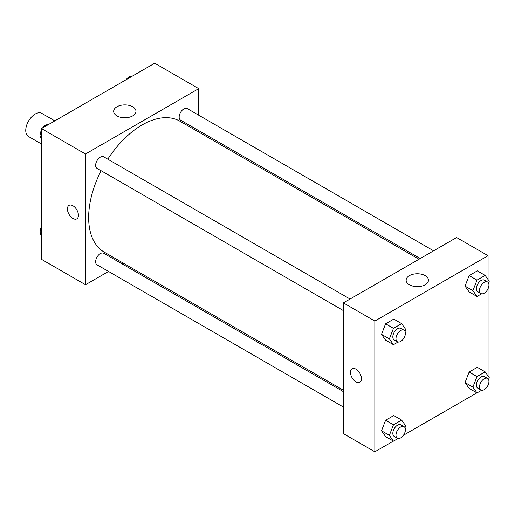 <?xml version="1.0" encoding="UTF-8"?>
<svg xmlns="http://www.w3.org/2000/svg" width="515" height="515" viewBox="0 0 515 515"><rect width="100%" height="100%" fill="white"/><g stroke="black" fill="none" stroke-linecap="round" stroke-linejoin="round"><path stroke-width="0.77" d="M54.815 120.877L41.857 113.397A13.345 7.706 120 0 0 31.576 116.969A13.345 7.706 120 0 0 25.75 130.398A13.345 7.706 120 0 0 28.512 136.507L41.477 143.988M108.523 271.45L85.503 284.737L41.477 259.315L41.477 128.583L154.693 63.216L198.726 88.638L198.726 115.212M198.726 130.623L198.726 132.065M116.931 106.779A11.156 6.438 180 0 1 129.085 105.382A11.156 6.438 180 0 1 135.973 111.33A11.156 6.438 180 0 1 124.817 117.774A11.156 6.438 180 0 1 113.661 111.33A11.156 6.438 180 0 1 116.931 106.779M85.503 284.737L85.503 154.004L41.477 128.583M85.503 154.004L198.726 88.638M69.036 205.363A7.783 4.493 -120 0 0 67.845 211.601A7.783 4.493 -120 0 0 72.924 218.463A7.783 4.493 60 0 1 67.838 211.601A7.783 4.493 60 0 1 69.036 205.369A7.783 4.493 60 0 1 76.819 209.863A7.783 4.493 60 0 1 76.819 218.849A7.783 4.493 60 0 1 72.924 218.463A7.783 4.493 -120 0 0 76.819 218.849M123.111 263.023L121.862 263.744M350.065 299.041L103.682 156.798A6.669 3.85 120 0 0 97.013 160.648A6.669 3.85 120 0 0 97.013 168.353L343.389 310.597M343.389 391.645L103.682 253.251A6.669 3.85 120 0 0 98.545 255.034A6.669 3.85 120 0 0 95.629 261.749A6.669 3.85 120 0 0 97.013 264.807L343.389 407.05M433.591 250.818L187.215 108.568A6.669 3.85 120 0 0 182.072 110.358A6.669 3.85 120 0 0 179.162 117.072A6.669 3.85 120 0 0 180.546 120.124L420.253 258.517M101.12 170.722A75.608 43.653 120 0 0 88.651 217.555A75.608 43.653 120 0 0 104.307 252.17L343.389 390.203M419.004 259.238L179.922 121.205A75.608 43.653 120 0 0 107.79 159.167M393.37 441.091L374.843 451.784L343.389 433.63L343.389 302.891L456.612 237.524L488.059 255.685L488.059 279.523M403.438 435.272L476.896 392.861M486.971 387.048L488.059 386.417L488.059 385.156M381.518 334.338L385.6 340.151L381.518 334.338L385.6 323.806L381.518 334.338L389.379 338.876L393.46 328.345L401.636 323.632L405.717 329.439L405.009 331.28M393.769 319.088L385.6 323.806L393.769 319.088L401.636 323.632M465.045 286.115L469.133 291.921L465.045 286.115L469.133 275.583L465.045 286.115L472.905 290.653L476.993 280.121L485.162 275.403L489.25 281.216L488.535 283.05M477.302 270.864L469.133 275.583L477.302 270.864L485.162 275.403M465.045 382.568L469.133 388.374L465.045 382.568L469.133 372.036L465.045 382.568L472.905 387.106L476.993 376.574L485.162 371.856L489.25 377.669L488.535 379.504M477.302 367.317L469.133 372.036L477.302 367.317L485.162 371.856M374.843 451.784L374.843 321.051L488.059 255.685M488.059 288.703L488.059 375.976M381.518 430.791L385.6 436.604L381.518 430.791L385.6 420.259L381.518 430.791L389.379 435.33L393.46 424.798L401.636 420.085L405.717 425.892L405.009 427.733M393.769 415.541L385.6 420.259L393.769 415.541L401.636 420.085M409.412 284.75A11.156 6.438 180 0 1 406.142 280.199A11.156 6.438 180 0 1 417.298 273.755A11.156 6.438 180 0 1 428.454 280.199A11.156 6.438 180 0 1 421.566 286.147A11.156 6.438 180 0 1 409.412 284.75M374.843 321.051L343.389 302.891M361.478 378.699A7.783 4.493 60 0 1 359.863 382.265A7.783 4.493 60 0 1 352.08 377.772A7.783 4.493 60 0 1 352.08 368.785A7.783 4.493 60 0 1 358.08 370.864A7.783 4.493 60 0 1 361.478 378.699M352.08 368.779A7.783 4.493 -120 0 0 352.08 377.765A7.783 4.493 -120 0 0 359.863 382.265M398.089 342.018L393.46 344.69L389.379 338.876M404.03 330.199L400.882 328.383A6.669 3.85 120 0 0 395.745 330.167A6.669 3.85 120 0 0 392.829 336.881A6.669 3.85 120 0 0 394.213 339.939L397.355 341.754A6.669 3.85 120 0 0 404.03 337.904A6.669 3.85 120 0 0 404.03 330.199A6.669 3.85 120 0 0 398.887 331.982A6.669 3.85 120 0 0 395.977 338.696A6.669 3.85 120 0 0 397.355 341.754M393.46 344.69L385.6 340.151M393.46 328.345L385.6 323.806M481.615 293.795L476.993 296.466L472.905 290.653M487.557 281.969L484.415 280.154A6.669 3.85 120 0 0 479.272 281.943A6.669 3.85 120 0 0 476.362 288.658A6.669 3.85 120 0 0 477.746 291.709L480.888 293.524A6.669 3.85 120 0 0 487.557 289.675A6.669 3.85 120 0 0 487.557 281.969A6.669 3.85 120 0 0 482.42 283.759A6.669 3.85 120 0 0 479.504 290.473A6.669 3.85 120 0 0 480.888 293.524M476.993 296.466L469.133 291.921M476.993 280.121L469.133 275.583M398.089 438.471L393.46 441.143L389.379 435.33M404.03 426.652L400.882 424.836A6.669 3.85 120 0 0 395.745 426.62A6.669 3.85 120 0 0 392.829 433.334A6.669 3.85 120 0 0 394.213 436.392L397.355 438.207A6.669 3.85 120 0 0 404.03 434.357A6.669 3.85 120 0 0 404.03 426.652A6.669 3.85 120 0 0 398.887 428.435A6.669 3.85 120 0 0 395.977 435.149A6.669 3.85 120 0 0 397.355 438.207M393.46 441.143L385.6 436.604M393.46 424.798L385.6 420.259M481.615 390.248L476.993 392.919L472.905 387.106M487.557 378.422L484.415 376.607A6.669 3.85 120 0 0 479.272 378.396A6.669 3.85 120 0 0 476.362 385.111A6.669 3.85 120 0 0 477.746 388.162L480.888 389.977A6.669 3.85 120 0 0 487.557 386.128A6.669 3.85 120 0 0 487.557 378.422A6.669 3.85 120 0 0 482.42 380.212A6.669 3.85 120 0 0 479.504 386.926A6.669 3.85 120 0 0 480.888 389.977M476.993 392.919L469.133 388.374M476.993 376.574L469.133 372.036M41.477 139.024L40.286 137.331L41.477 134.267M44.316 126.941L52.639 122.139M41.477 138.02L40.286 137.331M41.477 129.844A6.669 3.85 120 0 0 40.595 133.52A6.669 3.85 120 0 0 41 135.496M47.921 124.752A6.669 3.85 120 0 0 42.565 127.952M127.849 78.718L136.166 73.909M131.447 76.529A6.669 3.85 120 0 0 126.098 79.728M41.477 235.477L40.286 233.784L41.477 230.72M41.477 234.473L40.286 233.784M41.477 226.297A6.669 3.85 120 0 0 40.595 229.973A6.669 3.85 120 0 0 41 231.95"/></g></svg>

